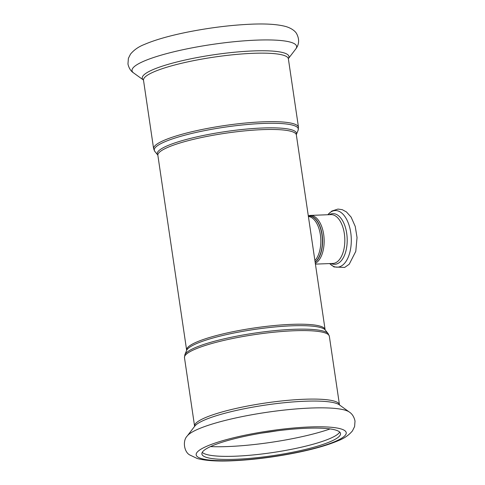 <?xml version="1.0" encoding="UTF-8"?>
<svg xmlns="http://www.w3.org/2000/svg" width="485" height="485" viewBox="0 0 485 485"><rect width="100%" height="100%" fill="white"/><g stroke="black" fill="none" stroke-linecap="round" stroke-linejoin="round"><path stroke-width="0.73" d="M311.964 240.693L310.351 229.738M202.239 452.378A70.07 12.016 171.6 0 0 257.486 454.506A70.07 12.016 171.6 0 0 330.224 438.41A70.07 12.016 171.6 0 0 339.712 432.074M330.679 441.483A70.07 12.016 171.6 0 0 340.518 433.529A70.07 12.016 171.6 0 0 269.448 431.88A70.07 12.016 171.6 0 0 201.887 453.996A70.07 12.016 171.6 0 0 253.558 458.034A70.07 12.016 171.6 0 0 330.679 441.483M308.393 216.492A23.486 12.392 87.8 0 1 320.367 234.734A23.486 12.392 87.8 0 1 314.904 260.566M296.347 134.903L296.359 134.557A70.41 12.07 171.6 0 0 225.113 131.647A70.41 12.07 171.6 0 0 157.746 155.024L157.867 155.352A69.992 11.998 -8.4 0 1 225.355 133.26A69.992 11.998 -8.4 0 1 296.347 134.903L325.102 329.648A69.992 11.998 171.6 0 0 254.11 327.999A69.992 11.998 171.6 0 0 186.622 350.097L186.604 350.443A70.41 12.07 -8.4 0 1 254.328 329.467A70.41 12.07 -8.4 0 1 325.217 329.976L328.157 333.613A72.798 12.483 171.6 0 0 254.861 333.086A72.798 12.483 171.6 0 0 184.846 354.777L184.476 357.669A73.223 12.555 -8.4 0 1 255.08 334.553A73.223 12.555 -8.4 0 1 329.345 336.275L339.464 404.781A73.223 12.555 171.6 0 0 265.192 403.053A73.223 12.555 171.6 0 0 194.588 426.169L194.582 426.467M315.117 262.027A23.91 12.616 -92.2 0 0 321.919 234.588A23.91 12.616 -92.2 0 0 308.327 216.031M308.314 215.946A24.014 12.671 87.8 0 1 322.119 234.564A24.014 12.671 87.8 0 1 315.147 262.221M315.317 263.373A24.432 12.895 -92.2 0 0 323.907 236.316A24.432 12.895 -92.2 0 0 310.309 215.413L308.278 215.722M315.426 264.119L332.843 263.452A24.432 12.895 -92.2 0 0 335.426 262.852A24.432 12.895 -92.2 0 0 344.629 236.068A24.432 12.895 -92.2 0 0 330.97 214.619L310.309 215.413M157.752 155.024L154.812 151.387A72.798 12.483 -8.4 0 1 224.458 127.215A72.798 12.483 -8.4 0 1 298.123 130.222L296.359 134.557M153.618 148.725L143.505 80.219A73.223 12.555 171.6 0 1 214.109 57.103A73.223 12.555 171.6 0 1 288.375 58.831L298.493 127.331A73.223 12.555 171.6 0 0 224.222 125.609A73.223 12.555 171.6 0 0 153.618 148.725L154.812 151.387M329.697 263.573A28.33 14.95 -92.2 0 0 340.397 266.477A28.33 14.95 -92.2 0 0 349.879 228.18A28.33 14.95 -92.2 0 0 327.83 214.74M331.158 263.519A25.359 13.38 -92.2 0 0 337.451 263.676A25.359 13.38 -92.2 0 0 346.569 232.515A25.359 13.38 -92.2 0 0 329.291 214.685M349.315 412.032A83.177 14.259 171.6 0 0 266.562 412.347A83.177 14.259 171.6 0 0 187.252 435.96C182.342 440.768 184.154 452.05 189.72 454.936L197.213 458.495C205.731 460.768 217.85 461.514 233.57 460.726C253.552 459.744 274.286 457.106 295.777 452.826C313.546 449.225 327.696 445.181 338.221 440.695C344.144 438.434 348.885 435.172 352.437 430.91L354.602 426.564L355.014 421.077C354.105 416.9 352.201 413.887 349.315 412.032L339.257 404.793A74.144 12.713 171.6 0 0 265.489 405.072A74.144 12.713 171.6 0 0 194.794 426.127L187.252 435.96M335.565 441.295A75.824 12.998 171.6 0 0 272.431 430.45A75.824 12.998 171.6 0 0 205.616 459.537A75.824 12.998 171.6 0 0 335.565 441.295M261.876 433.069A71.913 12.331 171.6 0 0 277.044 430.832M210.502 446.588A80.953 13.877 171.6 0 0 330.127 428.922M295.717 49.04A83.177 14.259 171.6 0 0 212.236 44.438A83.177 14.259 171.6 0 0 133.648 72.968C130.78 71.125 128.889 68.13 127.961 63.996L128.386 58.358L130.477 54.162C133.963 49.937 138.577 46.712 144.324 44.487C154.873 39.934 169.162 35.829 187.192 32.174C208.677 27.894 229.417 25.256 249.399 24.274C265.119 23.486 277.238 24.232 285.756 26.505C291.6 28.221 295.238 31.192 296.577 33.598C299.554 39.218 299.263 44.365 295.717 49.04L288.375 58.618M288.375 58.594A74.144 12.713 171.6 0 0 213.764 54.775A74.144 12.713 171.6 0 0 143.439 80.001M157.867 155.352L186.622 350.097M325.102 329.648L325.217 329.976M186.61 350.443L184.846 354.777M328.157 333.613L329.345 336.275M184.476 357.669L194.588 426.169M298.493 127.331L298.123 130.222M327.799 214.74L331.843 211.048L337.954 209.071L342.24 209.672L346.411 211.909L351.11 217.104L355.238 226.422L357.039 237.535L355.784 251.375L349.218 264.24L344.647 267.447L333.989 266.95L329.667 263.573M143.451 80.019L133.648 72.968"/></g></svg>
